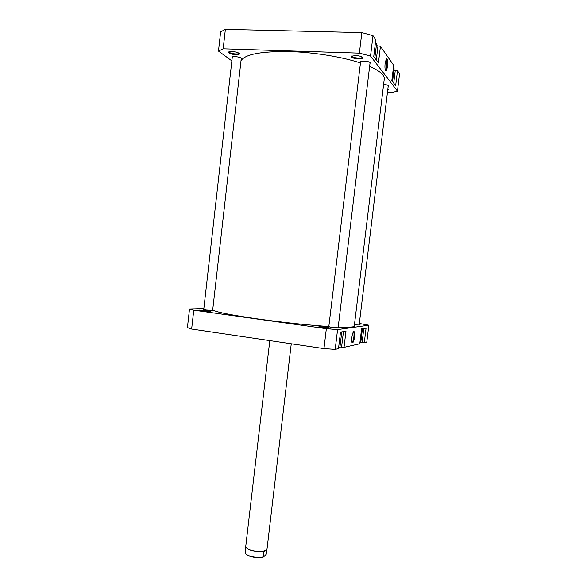 <?xml version="1.0" encoding="UTF-8"?>
<svg xmlns="http://www.w3.org/2000/svg" width="587" height="587" viewBox="0 0 587 587"><rect width="100%" height="100%" fill="white"/><g stroke="black" fill="none" stroke-linecap="round" stroke-linejoin="round"><path stroke-width="0.88" d="M245.77 553.761L245.982 554.011C247.032 555.199 249.064 556.16 252.087 556.902C256.585 557.863 260.401 557.892 263.548 556.982L263.247 556.916C260.004 557.657 256.248 557.569 251.992 556.645C248.859 555.874 246.753 554.876 245.667 553.644L245.19 552.683L245.814 546.967M269.8 340.585L245.748 546.38L246.21 547.664C247.303 548.896 249.446 549.902 252.652 550.687C258.838 551.897 263.38 551.67 266.285 550.019L267.041 548.882L291.262 343.755M246.327 547.788L246.327 547.788C247.398 549.014 249.519 550.012 252.681 550.775C258.786 551.971 263.277 551.751 266.146 550.122L266.153 550.114M266.74 549.593L266.182 554.333L263.548 556.982M266.197 550.085L263.827 551.993L263.247 556.916M241.008 60.747C245.109 54.143 261.721 51.098 290.844 51.619C314.639 52.39 342.309 56.946 360.455 62.97M212.707 309.907C215.774 312.064 231.454 315.168 259.755 319.218C285.128 322.681 308.153 325.117 328.823 326.533M369.627 66.39C379.818 70.888 384.698 75.099 384.265 79.025L354.269 326.174C354.1 327.157 348.751 327.451 338.215 327.047M362.443 328.72L360.748 342.625L359.89 342.808M341.773 331.897L339.917 347.269L338.633 347.511M323.121 327.59L318.902 326.717L326.225 327.208L330.466 328.118L323.121 327.59M327.928 328.111L321.368 327.319M202.515 310.772L199.235 310.097L207.006 310.618L210.307 311.33L202.515 310.772M207.556 311.315L201.921 310.684M351.855 337.444C352.273 334.421 352.875 332.484 353.653 331.618C354.607 331.281 354.908 333.049 354.548 336.938C353.88 341.208 353.08 343.138 352.149 342.713C351.664 341.891 351.569 340.137 351.855 337.444M351.965 342.265L351.965 342.265C352.765 341.957 353.403 340.167 353.88 336.887C354.181 333.93 354.005 332.293 353.367 331.963M338.127 327.803L332.169 327.509L328.808 326.673M212.655 310.362L206.294 310.024L203.762 309.371M359.339 323.452L368.856 325.213L366.787 342.148L364.292 342.713L366.068 328.162L361.592 328.852L359.78 343.747L344.026 347.335L341.568 347.166L343.446 331.64M344.026 347.335L345.97 331.251L340.497 332.095L338.501 348.597L335.199 349.353L323.965 348.583L191.641 329.05L187.422 327.59L189.513 308.96L203.858 308.564M359.141 325.037L354.431 324.816M359.273 323.987L360.161 324.281L359.229 324.325M368.856 325.213L337.576 329.608L326.35 328.691L193.769 310.171L189.513 308.96M364.292 342.713L362.098 342.551L363.808 328.507M360.785 342.368L362.098 342.551M339.961 346.932L341.568 347.166M335.199 349.353L337.576 329.608M193.769 310.171L191.641 329.05M323.965 348.583L326.35 328.691M375.438 42.513L376.546 43.915L374.829 58.142M393.393 67.74L394.126 68.716L392.556 81.6M358.393 58.854C353.22 58.399 350.901 57.519 351.444 56.205L355.678 55.574C359.207 55.787 361.563 56.389 362.759 57.387C363.272 58.384 361.819 58.876 358.393 58.854M351.855 55.985L351.84 56.059C352.288 57.13 354.453 57.805 358.327 58.084C360.8 58.128 362.157 57.819 362.406 57.159L362.406 57.086M235.996 54.701C230.735 54.187 228.255 53.285 228.556 51.986L231.821 51.524C235.519 51.773 238.028 52.434 239.364 53.512C239.841 54.334 238.718 54.73 235.996 54.701M228.967 51.788L228.959 51.817C229.568 52.925 231.865 53.637 235.849 53.96C237.794 53.997 238.85 53.762 239.012 53.241L239.012 53.204M387.427 66.287C386.943 69.64 386.341 71.093 385.615 70.645C384.925 69.427 384.764 66.933 385.138 63.147L386.363 58.803C387.486 58.605 387.838 61.099 387.427 66.287M385.366 70.183L385.38 70.183C385.96 70 386.422 68.642 386.76 66.118C387.119 62.134 386.899 59.83 386.092 59.214M360.521 62.42L360.271 61.958C360.499 61.341 361.805 61.055 364.189 61.092C367.88 61.364 369.927 61.995 370.338 62.978L369.993 63.381M232.225 57.695L231.99 57.262C232.136 56.785 233.134 56.565 234.991 56.601C238.799 56.917 240.978 57.585 241.536 58.605L241.213 58.949M361.841 32.601L359.383 53.131L223.185 48.809L218.481 51.076L220.631 31.874L225.371 29.35L361.841 32.601L372.994 35.668L375.783 39.659L373.728 56.69L378.432 62.919L380.442 46.329L376.34 45.625M380.442 46.329L393.694 65.304L391.822 80.632L395.653 85.702L397.48 70.734L393.95 70.124M383.619 84.389C386.613 84.697 388.242 85.203 388.499 85.915L388.19 86.245M387.846 89.055L388.587 89.517L387.684 90.376M359.383 53.131L370.536 56.051L397.45 91.139L391.14 92.665L387.427 92.489M218.481 51.076L231.865 60.879M397.45 91.139L399.578 73.735L397.48 70.734M370.536 56.051L372.994 35.668M223.185 48.809L225.371 29.35M387.78 89.613L388.234 89.246M376.26 60.043L377.999 45.669M393.723 83.141L395.3 70.176M212.633 310.56L241.301 58.172M203.74 309.569L232.313 56.91M359.119 325.213L388.278 85.541M338.097 328.023L370.096 62.516M328.779 326.893L360.623 61.554"/></g></svg>
